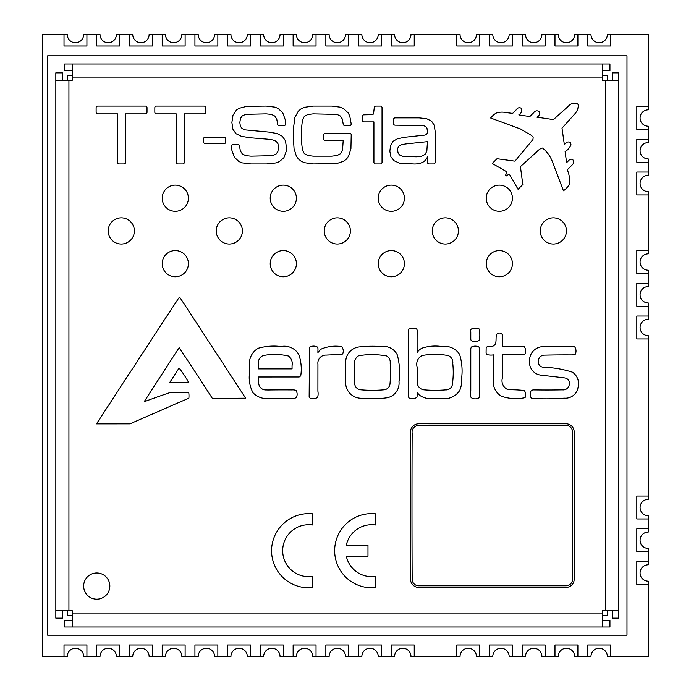 <?xml version="1.0" encoding="UTF-8"?>
<svg xmlns="http://www.w3.org/2000/svg" width="691" height="691" viewBox="0 0 691 691"><rect width="100%" height="100%" fill="white"/><g stroke="black" fill="none" stroke-linecap="round" stroke-linejoin="round"><path stroke-width="1.04" d="M610.628 34.55L607.354 34.55A8.18 8.18 0 0 1 599.166 42.73A8.18 8.18 0 0 1 590.986 34.55L587.713 34.55L587.713 46.003L610.628 46.003L610.628 34.55L648.27 34.55L648.27 106.561L636.808 106.561L636.808 129.467L648.27 129.467L648.27 139.288L636.808 139.288L636.808 162.204L648.27 162.204L648.27 172.024L636.808 172.024L636.808 194.931L648.27 194.931L648.27 250.583L636.808 250.583L636.808 273.489L648.27 273.489L648.27 283.31L636.808 283.31L636.808 306.225L648.27 306.225L648.27 316.037L636.808 316.037L636.808 338.953L648.27 338.953L648.27 499.343A8.18 8.18 0 0 0 640.082 507.522A8.18 8.18 0 0 0 648.27 515.702L648.27 528.796L636.808 528.796L636.808 551.712L648.27 551.712L648.27 561.533L636.808 561.533L636.808 584.439L648.27 584.439L648.27 656.45L610.628 656.45L610.628 644.997L587.713 644.997L587.713 656.45L590.986 656.45A8.18 8.18 0 0 1 599.166 648.27A8.18 8.18 0 0 1 607.354 656.45L610.628 656.45M648.27 496.069L636.808 496.069L636.808 518.976L648.27 518.976M587.713 34.55L574.618 34.55A8.18 8.18 0 0 1 566.439 42.73A8.18 8.18 0 0 1 558.259 34.55L541.891 34.55A8.18 8.18 0 0 1 533.702 42.73A8.18 8.18 0 0 1 525.523 34.55L509.155 34.55A8.18 8.18 0 0 1 500.975 42.73A8.18 8.18 0 0 1 492.795 34.55L476.427 34.55A8.18 8.18 0 0 1 468.248 42.73A8.18 8.18 0 0 1 460.059 34.55L410.964 34.55A8.18 8.18 0 0 1 402.784 42.73A8.18 8.18 0 0 1 394.596 34.55L378.227 34.55A8.18 8.18 0 0 1 370.048 42.73A8.18 8.18 0 0 1 361.868 34.55L345.5 34.55A8.18 8.18 0 0 1 337.32 42.73A8.18 8.18 0 0 1 329.132 34.55L312.773 34.55A8.18 8.18 0 0 1 304.584 42.73A8.18 8.18 0 0 1 296.404 34.55L280.036 34.55A8.18 8.18 0 0 1 271.857 42.73A8.18 8.18 0 0 1 263.668 34.55L247.309 34.55A8.18 8.18 0 0 1 239.121 42.73A8.18 8.18 0 0 1 230.941 34.55L214.573 34.55A8.18 8.18 0 0 1 206.393 42.73A8.18 8.18 0 0 1 198.205 34.55L181.845 34.55A8.18 8.18 0 0 1 173.657 42.73A8.18 8.18 0 0 1 165.477 34.55L149.109 34.55A8.18 8.18 0 0 1 140.929 42.73A8.18 8.18 0 0 1 132.741 34.55L116.382 34.55A8.18 8.18 0 0 1 108.193 42.73A8.18 8.18 0 0 1 100.014 34.55L83.646 34.55A8.18 8.18 0 0 1 75.466 42.73A8.18 8.18 0 0 1 67.277 34.55L42.73 34.55L42.73 656.45L67.277 656.45A8.18 8.18 0 0 1 75.466 648.27A8.18 8.18 0 0 1 83.646 656.45L100.014 656.45A8.18 8.18 0 0 1 108.193 648.27A8.18 8.18 0 0 1 116.382 656.45L132.741 656.45A8.18 8.18 0 0 1 140.929 648.27A8.18 8.18 0 0 1 149.109 656.45L165.477 656.45A8.18 8.18 0 0 1 173.657 648.27A8.18 8.18 0 0 1 181.845 656.45L198.205 656.45A8.18 8.18 0 0 1 206.393 648.27A8.18 8.18 0 0 1 214.573 656.45L230.941 656.45A8.18 8.18 0 0 1 239.121 648.27A8.18 8.18 0 0 1 247.309 656.45L263.668 656.45A8.18 8.18 0 0 1 271.857 648.27A8.18 8.18 0 0 1 280.036 656.45L296.404 656.45A8.18 8.18 0 0 1 304.584 648.27A8.18 8.18 0 0 1 312.773 656.45L329.132 656.45A8.18 8.18 0 0 1 337.32 648.27A8.18 8.18 0 0 1 345.5 656.45L361.868 656.45A8.18 8.18 0 0 1 370.048 648.27A8.18 8.18 0 0 1 378.227 656.45L394.596 656.45A8.18 8.18 0 0 1 402.784 648.27A8.18 8.18 0 0 1 410.964 656.45L460.059 656.45A8.18 8.18 0 0 1 468.248 648.27A8.18 8.18 0 0 1 476.427 656.45L492.795 656.45A8.18 8.18 0 0 1 500.975 648.27A8.18 8.18 0 0 1 509.155 656.45L525.523 656.45A8.18 8.18 0 0 1 533.702 648.27A8.18 8.18 0 0 1 541.891 656.45L558.259 656.45A8.18 8.18 0 0 1 566.439 648.27A8.18 8.18 0 0 1 574.618 656.45L587.713 656.45M86.919 656.45L86.919 644.997L64.013 644.997L64.013 656.45M64.013 34.55L64.013 46.003L86.919 46.003L86.919 34.55M119.655 656.45L119.655 644.997L96.74 644.997L96.74 656.45M96.74 34.55L96.74 46.003L119.655 46.003L119.655 34.55M152.383 656.45L152.383 644.997L129.467 644.997L129.467 656.45M129.467 34.55L129.467 46.003L152.383 46.003L152.383 34.55M185.119 656.45L185.119 644.997L162.204 644.997L162.204 656.45M162.204 34.55L162.204 46.003L185.119 46.003L185.119 34.55M217.846 656.45L217.846 644.997L194.931 644.997L194.931 656.45M194.931 34.55L194.931 46.003L217.846 46.003L217.846 34.55M250.583 656.45L250.583 644.997L227.667 644.997L227.667 656.45M227.667 34.55L227.667 46.003L250.583 46.003L250.583 34.55M283.31 656.45L283.31 644.997L260.395 644.997L260.395 656.45M260.395 34.55L260.395 46.003L283.31 46.003L283.31 34.55M316.037 656.45L316.037 644.997L293.131 644.997L293.131 656.45M293.131 34.55L293.131 46.003L316.037 46.003L316.037 34.55M348.774 656.45L348.774 644.997L325.858 644.997L325.858 656.45M325.858 34.55L325.858 46.003L348.774 46.003L348.774 34.55M381.501 656.45L381.501 644.997L358.594 644.997L358.594 656.45M358.594 34.55L358.594 46.003L381.501 46.003L381.501 34.55M414.237 656.45L414.237 644.997L391.322 644.997L391.322 656.45M391.322 34.55L391.322 46.003L414.237 46.003L414.237 34.55M479.701 656.45L479.701 644.997L456.786 644.997L456.786 656.45M456.786 34.55L456.786 46.003L479.701 46.003L479.701 34.55M512.428 656.45L512.428 644.997L489.522 644.997L489.522 656.45M489.522 34.55L489.522 46.003L512.428 46.003L512.428 34.55M545.164 656.45L545.164 644.997L522.249 644.997L522.249 656.45M522.249 34.55L522.249 46.003L545.164 46.003L545.164 34.55M577.892 656.45L577.892 644.997L554.985 644.997L554.985 656.45M554.985 34.55L554.985 46.003L577.892 46.003L577.892 34.55M47.644 55.824L47.644 635.176L626.987 635.176L626.987 55.824L47.644 55.824M67.277 610.628L67.277 615.534L72.192 615.534M602.44 615.534L607.354 615.534L607.354 610.628M72.192 75.466L67.277 75.466L67.277 80.372M607.354 80.372L607.354 75.466L602.44 75.466M648.27 551.712L648.27 548.438A8.18 8.18 0 0 1 640.082 540.25A8.18 8.18 0 0 1 648.27 532.07L648.27 528.796M648.27 584.439L648.27 581.166A8.18 8.18 0 0 1 640.082 572.986A8.18 8.18 0 0 1 648.27 564.797L648.27 561.533M648.27 306.225L648.27 302.952A8.18 8.18 0 0 1 640.082 294.763A8.18 8.18 0 0 1 648.27 286.584L648.27 283.31M648.27 338.953L648.27 335.679A8.18 8.18 0 0 1 640.082 327.499A8.18 8.18 0 0 1 648.27 319.311L648.27 316.037M648.27 250.583L648.27 253.847A8.18 8.18 0 0 0 640.082 262.036A8.18 8.18 0 0 0 648.27 270.216L648.27 273.489M648.27 139.288L648.27 142.562A8.18 8.18 0 0 0 640.082 150.75A8.18 8.18 0 0 0 648.27 158.93L648.27 162.204M648.27 129.467L648.27 126.203A8.18 8.18 0 0 1 640.082 118.014A8.18 8.18 0 0 1 648.27 109.834L648.27 106.561M648.27 194.931L648.27 191.657A8.18 8.18 0 0 1 640.082 183.478A8.18 8.18 0 0 1 648.27 175.298L648.27 172.024M373.926 162.299L373.926 121.892L363.846 121.892A1.641 1.641 0 0 1 362.205 120.251L362.205 116.485A1.641 1.641 0 0 1 363.846 114.844L372.078 114.637L373.52 114.024L374.254 107.71A1.641 1.641 0 0 1 375.895 106.077L380.404 106.077A1.641 1.641 0 0 1 382.037 107.71L382.037 162.299A1.641 1.641 0 0 1 380.404 163.94L375.567 163.94A1.641 1.641 0 0 1 373.926 162.299M184.342 113.86L184.342 162.299A1.641 1.641 0 0 1 182.7 163.94L177.863 163.94A1.641 1.641 0 0 1 176.222 162.299L176.222 113.86L156.468 113.86A1.641 1.641 0 0 1 154.827 112.218L154.827 107.71A1.641 1.641 0 0 1 156.468 106.077L204.095 106.077A1.641 1.641 0 0 1 205.728 107.71L205.728 112.218A1.641 1.641 0 0 1 204.095 113.86L184.342 113.86M292.06 368.89A148.824 148.824 0 0 0 292.043 365.746A9.562 9.562 0 0 0 288.449 356.038A59.841 59.841 0 0 0 264.584 355.312A6.815 6.815 0 0 0 258.581 362.922L258.555 368.89L292.06 368.89M269.455 398.465A19.193 19.193 0 0 1 253.027 392.773A32.322 32.322 0 0 1 249.555 372.89L249.572 367.837A77.988 77.988 0 0 1 249.606 365.945A17.344 17.344 0 0 1 258.33 348.238A56.878 56.878 0 0 1 280.961 346.545A16.869 16.869 0 0 1 298.771 354.44A44.017 44.017 0 0 1 300.74 375.852L299.168 376.992L258.581 377.001A43.283 43.283 0 0 0 258.693 383.16A7.091 7.091 0 0 0 266.294 389.94L267.832 390A1017.42 1017.42 0 0 1 291.809 389.923A11.298 11.298 0 0 1 295.774 390.294L296.059 390.432A7.437 7.437 0 0 1 296.508 397.265L294.694 398.465L269.455 398.465M502.34 354.872L502.331 378.202A9.657 9.657 0 0 0 507.557 389.465L508.611 389.75A132.128 132.128 0 0 1 524.365 390.51A7.817 7.817 0 0 1 525.203 397.325L525.065 397.645A43.593 43.593 0 0 1 501.217 396.142A16.696 16.696 0 0 1 493.564 378.763L493.564 354.889A17.033 17.033 0 0 1 487.06 354.63L486.248 353.697A4.923 4.923 0 0 1 486.093 352.514L486.153 347.884L487.146 346.735A3.343 3.343 0 0 1 487.829 346.588L488.217 346.562A38.255 38.255 0 0 0 490.757 346.502A4.854 4.854 0 0 0 495.931 341.734L496.034 340.827A126.868 126.868 0 0 1 496.242 335.109A3.55 3.55 0 0 1 501.251 333.528L502.305 334.461A62.138 62.138 0 0 1 502.331 346.554A283.31 283.31 0 0 1 523.968 346.632L524.357 346.744A7.921 7.921 0 0 1 525.195 353.706L524.27 354.673A3.472 3.472 0 0 1 522.914 354.872L502.34 354.872M566.335 425.406L418.711 425.397A6.746 6.746 0 0 0 412.156 433.214A15625.851 15625.851 0 0 0 412.164 579.49A6.564 6.564 0 0 0 418.53 585.778L566.162 585.778A6.564 6.564 0 0 0 572.537 579.481A15599.999 15599.999 0 0 0 572.545 433.352L572.493 431.115A6.573 6.573 0 0 0 566.335 425.406M418.513 587.419A8.206 8.206 0 0 1 410.523 579.524A15627.492 15627.492 0 0 1 410.523 433.335A8.378 8.378 0 0 1 418.703 423.764L566.378 423.773A8.206 8.206 0 0 1 574.126 430.994L574.178 433.335A15601.64 15601.64 0 0 1 574.178 579.524A8.206 8.206 0 0 1 566.188 587.419L418.513 587.419M375.394 524.996A25.99 25.99 0 0 0 346.329 545.139L367.983 545.139L367.983 556.255L346.329 556.264A25.938 25.938 0 0 0 374.868 576.467L375.394 576.398L375.394 587.609A37.107 37.107 0 0 1 355.813 517.179A37.167 37.167 0 0 1 375.377 513.802L375.394 524.996M470.899 397.187A15.608 15.608 0 0 1 470.787 390.441L470.787 348.523L471.366 347.055A8.655 8.655 0 0 1 478.604 346.813L479.545 347.763A8845.033 8845.033 0 0 1 479.554 396.781L479.355 397.61A7.696 7.696 0 0 1 472.013 398.223L470.899 397.187M341.328 346.588L341.743 346.718A6.936 6.936 0 0 1 342.788 353.593L341.743 354.733A247.43 247.43 0 0 0 326.247 355.096A7.998 7.998 0 0 0 317.938 364.105L317.912 391.27A14.753 14.753 0 0 1 317.687 397.299A7.921 7.921 0 0 1 310.155 398.232L309.145 396.824L309.508 347.167A8.586 8.586 0 0 1 316.763 346.709L317.333 347.046A3.472 3.472 0 0 1 317.946 349.741L317.946 350.285A72.961 72.961 0 0 0 317.912 352.678A14.209 14.209 0 0 1 321.488 348.946A38.005 38.005 0 0 1 341.328 346.588M147.019 112.218A1.641 1.641 0 0 1 145.378 113.86L125.624 113.86L125.624 162.299A1.641 1.641 0 0 1 123.983 163.94L119.146 163.94A1.641 1.641 0 0 1 117.505 162.299L117.505 113.86L97.751 113.86A1.641 1.641 0 0 1 96.118 112.218L96.118 107.71A1.641 1.641 0 0 1 97.751 106.077L145.378 106.077A1.641 1.641 0 0 1 147.019 107.71L147.019 112.218M307.823 114.499L304.334 116.399L302.433 120.027L301.794 125.831L301.794 144.272L302.433 150.007L304.334 153.618L307.823 155.518L313.187 156.157L331.792 156.157L337.165 155.518L340.646 153.618L342.555 150.007L343.185 140.662L325.323 140.662A1.641 1.641 0 0 1 323.682 139.021L323.682 134.84A1.641 1.641 0 0 1 325.323 133.208L349.586 133.208A1.641 1.641 0 0 1 351.218 134.84L350.933 148.643L348.635 156.08L346.632 158.904L343.98 161.107L336.569 163.629L313.187 163.94L304.36 162.679L301 161.107L298.357 158.904L296.344 156.08L294.046 148.643L293.761 144.022L293.761 126.073L294.91 117.375L298.357 111.113L301 108.91L304.36 107.33L313.187 106.077L331.792 106.077L340.317 107.183L343.6 108.565L348.255 112.996L349.767 116.071L351.218 123.939A1.641 1.641 0 0 1 349.586 125.581L344.826 125.581A1.641 1.641 0 0 1 343.185 123.939L342.321 119.042L340.361 115.993L336.966 114.395L313.187 113.86L307.823 114.499M398.206 153.307L399.968 155.25L402.913 156.425L416.302 156.814L421.64 156.218L425.034 154.43L426.848 151.174L427.453 141.646L405.729 143.944L401.696 144.661L399.251 145.827A5.994 5.994 0 0 0 397.61 150.578L398.206 153.307M427.453 156.892A10.901 10.901 0 0 1 422.737 162.299A19.97 19.97 0 0 1 413.183 163.94L399.51 163.145L394.129 160.761L390.899 156.797L389.828 151.234L390.622 145.352L393.024 141.318L397.489 138.761L404.503 137.302L424.827 135.091A3.17 3.17 0 0 0 427.453 131.808L427.029 128.526L425.768 126.522L423.238 125.512L395.157 125.175A1.641 1.641 0 0 1 393.516 123.534L393.516 119.517A1.641 1.641 0 0 1 395.157 117.876L419.169 117.876L426.597 118.679L431.504 121.072L434.242 125.252L435.157 131.402L435.157 162.299A1.641 1.641 0 0 1 433.516 163.94L429.085 163.94A1.641 1.641 0 0 1 427.453 162.299L427.453 156.892M203.603 141.975L203.603 138.779A1.641 1.641 0 0 1 205.244 137.138L224.091 137.138A1.641 1.641 0 0 1 225.732 138.779L225.732 141.975A1.641 1.641 0 0 1 224.091 143.616L205.244 143.616A1.641 1.641 0 0 1 203.603 141.975M145.594 348.756L146.285 347.72A3085.16 3085.16 0 0 1 177.129 300.585A20.151 20.151 0 0 1 179.548 297.173L180.463 298.391A6135.475 6135.475 0 0 1 203.741 333.926L207.516 339.851A4071.467 4071.467 0 0 1 217.406 354.854L243.914 395.554A13.371 13.371 0 0 1 245.547 398.189L212.387 398.465A2918.81 2918.81 0 0 0 179.28 347.884L178.9 348.048A12450.524 12450.524 0 0 0 144.333 401.471L144.359 401.678A807.028 807.028 0 0 1 169.977 392.592A492.804 492.804 0 0 1 188.755 392.548A23.693 23.693 0 0 1 188.885 397.973L188.444 398.439A795.047 795.047 0 0 0 163.344 409.34A296.404 296.404 0 0 0 160.131 410.687L158.818 411.249A321.686 321.686 0 0 1 155.769 412.605L149.334 415.377A2288.428 2288.428 0 0 1 132.24 422.832A10.572 10.572 0 0 1 129.545 423.851L96.472 423.868L117.936 391.002A1300.566 1300.566 0 0 1 132.43 368.821A5408.267 5408.267 0 0 1 144.264 350.708L145.594 348.756M569.306 383.73A5.053 5.053 0 0 0 565.074 378.02L564.132 377.813A93654.944 93654.944 0 0 1 541.39 375.213A13.051 13.051 0 0 1 529.556 360.538A13.742 13.742 0 0 1 544.292 346.683A353.058 353.058 0 0 1 573.945 346.562L574.584 346.727A7.195 7.195 0 0 1 575.275 354.215L574.938 354.604A4.12 4.12 0 0 1 573.798 354.794L571.509 354.906A863.836 863.836 0 0 0 544.491 355.148A5.891 5.891 0 0 0 538.462 361.799A4.846 4.846 0 0 0 543.316 367.146L544.076 367.284A103.339 103.339 0 0 1 572.398 372.181A13.837 13.837 0 0 1 578.065 387.28A12.801 12.801 0 0 1 564.262 398.163A236.382 236.382 0 0 1 533.003 398.465A3.68 3.68 0 0 1 532.096 398.361L531.405 398.042A3.395 3.395 0 0 1 530.541 394.924L530.584 392.548A3.783 3.783 0 0 1 530.723 391.46L531.405 390.432L533.029 389.897A822.437 822.437 0 0 0 562.422 389.862A6.089 6.089 0 0 0 569.306 383.73M452.268 385.051A83.257 83.257 0 0 0 452.769 363.466A7.359 7.359 0 0 0 448.243 355.606A61.378 61.378 0 0 0 429.266 354.872A20.73 20.73 0 0 0 421.51 355.882A9.674 9.674 0 0 0 417.131 366.999L417.131 380.067A19.719 19.719 0 0 0 417.191 381.674A7.826 7.826 0 0 0 423.782 389.828A130.634 130.634 0 0 0 445.47 389.905A6.504 6.504 0 0 0 452.268 385.051M416.656 329.002L417.01 329.667A5.191 5.191 0 0 1 417.131 330.739L417.131 332.328A1742.875 1742.875 0 0 0 417.131 352.686A10.788 10.788 0 0 1 422.27 348.091A42.851 42.851 0 0 1 441.817 346.545A17.854 17.854 0 0 1 459.584 354.319A56.42 56.42 0 0 1 461.605 378.34A25.273 25.273 0 0 1 459.688 390.51A18.242 18.242 0 0 1 441.048 398.465A268.661 268.661 0 0 1 433.525 398.508A19.607 19.607 0 0 1 419.385 395.131L418.832 394.544A64.22 64.22 0 0 0 417.131 392.333A15.53 15.53 0 0 1 416.975 397.135L416.811 397.489A9.354 9.354 0 0 1 409.314 398.215L408.372 396.815L408.364 330.125L408.986 328.795A12.032 12.032 0 0 1 415.956 328.666L416.656 329.002M303.764 525.203A25.973 25.973 0 0 0 283.077 555.218A25.956 25.956 0 0 0 311.831 576.467L312.574 576.363L312.6 587.505A10.175 10.175 0 0 1 310.268 587.747A37.072 37.072 0 0 1 271.615 552.653L271.563 550.701A37.262 37.262 0 0 1 312.6 513.828L312.6 524.996A28.823 28.823 0 0 0 303.764 525.203M360.711 389.802A130.72 130.72 0 0 0 383.393 389.862A6.642 6.642 0 0 0 390.026 383.47A138.39 138.39 0 0 0 390.173 363.008A6.996 6.996 0 0 0 386.71 355.995A79.5 79.5 0 0 0 358.664 355.744A9.933 9.933 0 0 0 354.483 366.809L354.483 380.067A24.945 24.945 0 0 0 354.673 383.324A6.59 6.59 0 0 0 360.711 389.802M359.484 346.908A127.144 127.144 0 0 1 381.544 346.58A15.116 15.116 0 0 1 397.29 354.854A69.057 69.057 0 0 1 399.001 381.7A14.865 14.865 0 0 1 387.288 397.748A111.735 111.735 0 0 1 360.4 398.232A15.591 15.591 0 0 1 345.725 381.13L345.742 363.138A15.202 15.202 0 0 1 359.484 346.908M478.993 328.838L479.373 329.253A40.061 40.061 0 0 1 479.554 339.799L479.26 340.438A8.603 8.603 0 0 1 472.186 341.026L470.968 340.067A3.377 3.377 0 0 1 470.787 338.685L470.787 331.766A3.464 3.464 0 0 1 471.115 329.227A5.278 5.278 0 0 1 475.382 328.527L476.868 328.579A7.713 7.713 0 0 1 478.414 328.622L478.993 328.838M169.839 382.693L169.986 382.08A1186.732 1186.732 0 0 0 178.978 368.173L179.047 368.018A98.744 98.744 0 0 1 188.608 382.469L169.839 382.693M267.702 139.185L249.745 137.716L241.418 136.326L235.933 133.657L232.893 129.2L231.882 122.462L233.014 115.138L236.426 110.05L239.095 108.306L246.782 106.319L266.225 106.077L274.897 107.14L278.188 108.47L282.749 112.788L285.193 119.586L285.651 123.939A1.641 1.641 0 0 1 284.01 125.581L279.259 125.581A1.641 1.641 0 0 1 277.618 123.939L276.745 119.094L274.785 116.036L271.399 114.404L266.225 113.86L246.074 114.317L242.411 115.708L240.477 118.334L239.829 122.549L240.408 126.315L242.126 128.612L245.383 129.908L268.514 132.059L276.806 133.467L282.325 136.239L285.435 140.765L286.471 147.468L286.186 151.441L283.906 157.695L279.25 161.703L275.804 162.946L266.553 163.94L250.893 163.94L242.213 162.877L238.931 161.547L234.37 157.228L231.926 150.431L231.468 146.069A1.641 1.641 0 0 1 233.109 144.436L237.859 144.436A1.641 1.641 0 0 1 239.501 146.069L240.373 150.923L242.334 153.981L245.72 155.613L250.893 156.157L272.245 155.682L275.899 154.266L277.86 151.623L278.516 147.468L277.937 143.624L276.184 141.275L272.893 139.953L267.702 139.185M577.926 104.229L578.289 105.032A12.637 12.637 0 0 1 575.318 113.315L561.999 128.18L564.348 144.566L565.799 143.115A3.317 3.317 0 0 1 570.325 142.648L571.051 144.877A16.463 16.463 0 0 1 565.108 151.692L566.603 162.644L568.961 160.303A3.567 3.567 0 0 1 571.241 159.137L572.753 159.552L573.763 161.418A4.802 4.802 0 0 1 572.088 165.019L567.397 169.71L567.743 170.927A26.465 26.465 0 0 1 569.298 184.747A24.919 24.919 0 0 1 563.45 190.785L551.928 160.502A32.304 32.304 0 0 0 542.556 148.047L541.58 148.15A16.791 16.791 0 0 0 536.553 152.037L520.427 166.609L522.802 184.506L518.06 189.291A3248.322 3248.322 0 0 1 509.483 174.357A6.59 6.59 0 0 0 506.399 175.903L505.579 175.134L507.116 171.99L492.234 163.465L497.019 158.723L514.985 161.167L530.792 142.07A80.329 80.329 0 0 1 532.968 139.53L533.15 137.224A12.067 12.067 0 0 0 528.304 133.613L520.556 129.001L490.653 118.006A23.209 23.209 0 0 1 495.896 113.22A17.56 17.56 0 0 1 505.726 112.529L512.636 113.402L516.566 109.463A3.222 3.222 0 0 1 521.541 108.53L521.757 109.04A5.744 5.744 0 0 1 518.837 114.879A201.936 201.936 0 0 0 529.893 116.477L533.858 112.547A3.541 3.541 0 0 1 539.135 111.631L539.619 113.013A4.552 4.552 0 0 1 536.924 117.159L553.413 119.595L568.304 106.302A7.705 7.705 0 0 1 577.659 103.918L577.926 104.229M72.192 70.551L64.686 70.551L64.686 64.013L72.192 64.013L72.192 80.372L55.824 80.372L55.824 72.866L62.371 72.866L62.371 80.372M62.371 610.628L62.371 618.134L55.824 618.134L55.824 610.628L72.192 610.628L72.192 626.987L64.686 626.987L64.686 620.449L72.192 620.449M602.44 620.449L609.946 620.449L609.946 626.987L602.44 626.987L602.44 610.628L618.808 610.628L618.808 618.134L612.261 618.134L612.261 610.628M612.261 80.372L612.261 72.866L618.808 72.866L618.808 80.372L602.44 80.372L602.44 64.013L609.946 64.013L609.946 70.551L602.44 70.551M566.439 230.941A13.094 13.094 0 0 0 546.797 219.6A13.094 13.094 0 0 0 546.797 242.282A13.094 13.094 0 0 0 566.439 230.941M188.393 263.668A13.094 13.094 0 0 0 168.751 252.336A13.094 13.094 0 0 0 168.751 275.009A13.094 13.094 0 0 0 188.393 263.668M188.393 198.205A13.094 13.094 0 0 0 168.751 186.872A13.094 13.094 0 0 0 168.751 209.546A13.094 13.094 0 0 0 188.393 198.205M296.404 263.668A13.094 13.094 0 0 0 276.763 252.336A13.094 13.094 0 0 0 276.763 275.009A13.094 13.094 0 0 0 296.404 263.668M350.406 230.941A13.094 13.094 0 0 0 330.773 219.6A13.094 13.094 0 0 0 330.773 242.282A13.094 13.094 0 0 0 350.406 230.941M242.394 230.941A13.094 13.094 0 0 0 222.752 219.6A13.094 13.094 0 0 0 222.752 242.282A13.094 13.094 0 0 0 242.394 230.941M134.382 230.941A13.094 13.094 0 0 0 114.741 219.6A13.094 13.094 0 0 0 114.741 242.282A13.094 13.094 0 0 0 134.382 230.941M458.427 230.941A13.094 13.094 0 0 0 438.785 219.6A13.094 13.094 0 0 0 438.785 242.282A13.094 13.094 0 0 0 458.427 230.941M512.428 198.205A13.094 13.094 0 0 0 492.795 186.872A13.094 13.094 0 0 0 492.795 209.546A13.094 13.094 0 0 0 512.428 198.205M296.404 198.205A13.094 13.094 0 0 0 276.763 186.872A13.094 13.094 0 0 0 276.763 209.546A13.094 13.094 0 0 0 296.404 198.205M404.416 263.668A13.094 13.094 0 0 0 384.775 252.336A13.094 13.094 0 0 0 384.775 275.009A13.094 13.094 0 0 0 404.416 263.668M404.416 198.205A13.094 13.094 0 0 0 384.775 186.872A13.094 13.094 0 0 0 384.775 209.546A13.094 13.094 0 0 0 404.416 198.205M512.428 263.668A13.094 13.094 0 0 0 492.795 252.336A13.094 13.094 0 0 0 492.795 275.009A13.094 13.094 0 0 0 512.428 263.668M109.834 586.08A13.094 13.094 0 0 0 90.193 574.739A13.094 13.094 0 0 0 90.193 597.413A13.094 13.094 0 0 0 109.834 586.08M55.824 610.628L55.824 80.372M72.192 64.013L602.44 64.013M618.808 137.656L618.808 140.929M618.808 80.372L618.808 610.628M618.808 160.562L618.808 163.836M602.44 626.987L72.192 626.987M68.919 80.372L68.919 610.628M72.192 613.902L602.44 613.902M605.713 610.628L605.713 80.372M602.44 77.098L72.192 77.098"/></g></svg>
